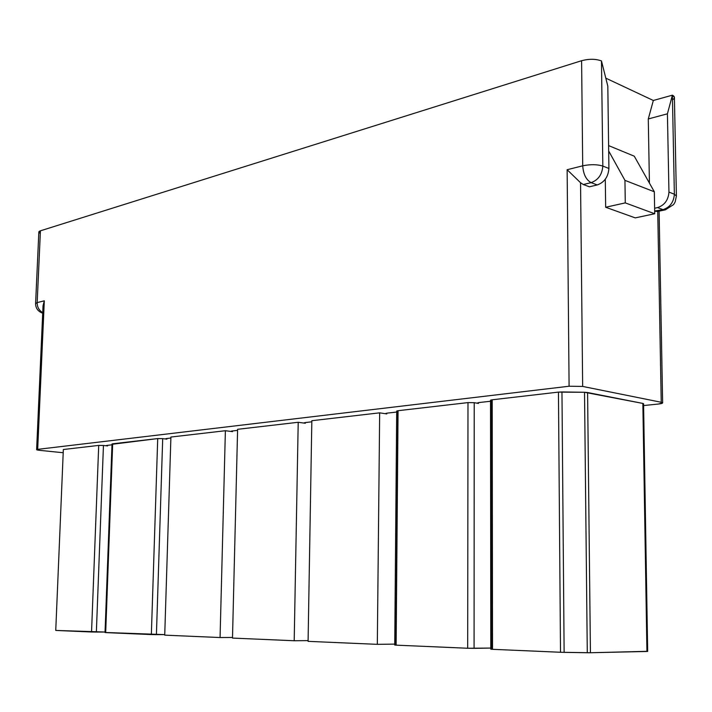 <?xml version="1.0" encoding="UTF-8"?>
<svg xmlns="http://www.w3.org/2000/svg" width="712" height="712" viewBox="0 0 712 712"><rect width="100%" height="100%" fill="white"/><g stroke="black" fill="none" stroke-linecap="round" stroke-linejoin="round"><path stroke-width="1.07" d="M63.208 452.734L39.587 450.34L63.208 452.734M55.75 630.44L91.545 631.989L98.71 445.409L63.341 449.512L55.75 630.44L63.341 449.512L98.71 445.409L103.445 445.481L96.36 632.06L105.047 632.034L55.75 630.44M107.637 445.32L107.61 445.935L103.445 445.481L107.61 445.935L106.853 445.409L111.989 444.813L106.853 445.409L106.213 445.605L107.61 445.935L107.637 445.32M112.656 444.226L157.717 438.574L112.674 443.79L105.688 632.603L151.353 634.57L157.717 438.574L162.692 438.645L156.417 634.65L164.748 634.615L105.688 632.505M166.928 438.494L166.911 439.135L162.692 438.645L166.911 439.135L166.323 438.556L170.871 438.04L166.323 438.556L165.567 438.788L166.911 439.135L166.928 438.494M164.73 635.149L170.907 437.043L164.73 635.149L220.07 637.543L225.384 430.724L170.907 437.043L225.384 430.724L220.07 637.543L232.504 637.454L220.07 637.543L164.73 635.149M232.468 431.623L225.384 430.724L232.468 431.623L231.471 431.089L237.577 430.36L232.094 430.983L231.186 431.258L232.468 431.623L232.486 430.938L232.468 431.623M232.495 638.077L237.603 429.309L232.495 638.077L294.198 640.747L298.212 422.278L237.603 429.309L298.212 422.278L294.198 640.747L308.1 640.613L294.198 640.747L232.495 638.077M305.332 423.266L298.212 422.278L305.332 423.266L304.513 422.688L311.812 421.807L305.217 422.563L304.131 422.901L305.332 423.266L305.35 422.554L305.332 423.266M308.082 641.352L311.838 420.703L308.082 641.352L377.324 644.342L379.665 412.835L311.838 420.703L379.665 412.835L377.324 644.342L394.742 644.111L377.324 644.342L308.082 641.352M386.794 413.93L379.665 412.835L386.794 413.93C385.299 413.645 385.37 413.387 387.008 413.147L396.691 412.043L387.008 413.147L385.69 413.547L386.794 413.93L386.803 413.174L386.794 413.93M395.863 644.974L397.803 411.509C396.299 411.216 396.379 410.949 398.061 410.699L396.121 645.152L467.686 648.249L467.989 402.6L398.061 410.699L467.989 402.6L474.219 402.689L474.076 648.347L490.791 648.062L467.686 648.249L396.121 645.152C394.404 645.072 394.315 645.01 395.863 644.974M478.473 402.627L478.473 403.419L474.219 402.689L478.473 403.419C477.013 403.108 477.218 402.814 479.105 402.538L490.524 401.257L479.105 402.538L477.476 403.037L478.473 403.419L478.473 402.627M40.308 233.376C38.359 232.335 38.404 231.48 40.424 230.813L581.597 60.707C589.189 58.749 595.819 58.829 601.48 60.947L607.817 86.161L608.911 168.468C608.235 176.887 604.346 182.379 597.243 184.951L591.12 182.646C586.154 179.905 583.351 174.289 582.719 165.816L581.597 60.707L40.424 230.813L37.175 302.6L44.304 300.811L37.683 449.352L569.093 386.233L567.135 169.723L582.719 165.816L567.135 169.723L580.547 182.726L582.665 386.429L661.234 402.271L657.737 211.455L654.666 211.037L663.006 209.648L657.55 207.601C664.527 205.252 668.328 200.09 668.951 192.098L667.42 113.813L672.386 95.186C674.994 96.485 675.029 98.069 672.475 99.938M605.805 78.151L653.331 100.481L672.386 95.186L653.331 100.481L605.805 78.151M649.415 183.073L648.285 118.949L653.331 100.481L648.285 118.949L667.42 113.813L648.285 118.949L649.415 183.073M589.429 186.802L583.297 184.524L580.547 182.726L583.297 184.524L591.12 182.646L583.297 184.524L589.429 186.802L597.243 184.951L589.429 186.802M635.264 217.881L605.663 207.254L605.298 179.317L605.663 207.254L635.264 217.881L654.711 213.751L654.319 191.777L634.276 156.195L608.609 145.595L634.276 156.195L654.319 191.777L624.94 180.359L654.319 191.777L654.711 213.751L625.278 202.884L654.711 213.751L635.264 217.881M657.737 211.455L661.234 402.271L662.641 402.894L658.36 404.042L643.603 405.555L658.36 404.042C662.703 403.508 663.664 402.912 661.234 402.271L582.665 386.429L569.093 386.233L37.683 449.352C35.876 449.646 36.508 449.975 39.587 450.34L36.615 449.681L37.683 449.352L44.304 300.811L37.175 302.6C37.149 307.005 39 310.361 42.729 312.684C39 310.361 37.149 307.005 37.175 302.6L40.424 230.813L38.849 232.032L35.6 303.588L37.175 302.6L35.6 303.588C35.627 308.216 37.994 311.438 42.702 313.236M646.932 651.329L590.426 652.735L646.932 651.471L642.847 403.428L587.587 392.526L590.426 652.735L560.513 652.263L492.517 649.317L560.513 652.263L558.448 392.107L492.206 399.788L492.517 649.317C490.532 649.219 490.301 649.157 491.796 649.113L491.511 400.687C490.043 400.367 490.274 400.064 492.206 399.788L558.448 392.107L584.525 392.276L642.847 403.428L642.856 404.105M608.68 150.98L624.94 180.359L625.278 202.884L605.663 207.254L625.278 202.884L624.94 180.359L608.68 150.98M654.613 208.233L657.55 207.601L654.613 208.233M665.373 209.826L663.006 209.648L655.334 211.286L657.71 211.464L665.373 209.826L673.588 204.575L675.172 201.932L676.4 196.014L674.371 194.234L672.386 95.186L667.42 113.813L668.951 192.098L674.371 194.234L676.4 196.014L674.398 97.357L672.386 95.186L674.371 194.234C673.757 202.181 669.965 207.326 663.006 209.648L665.373 209.826M668.951 192.098C668.328 200.09 664.527 205.252 657.55 207.601L663.006 209.648C669.965 207.326 673.757 202.181 674.371 194.234L668.951 192.098M607.817 86.161L601.48 60.947L602.824 166.074L608.911 168.468L607.817 86.161M602.824 166.074C602.138 174.529 598.24 180.056 591.12 182.646L597.243 184.951C604.346 182.379 608.235 176.887 608.911 168.468L602.824 166.074C597.101 164.321 590.399 164.241 582.719 165.816C583.351 174.289 586.154 179.905 591.12 182.646C598.24 180.056 602.138 174.529 602.824 166.074L601.48 60.947C595.819 58.829 589.189 58.749 581.597 60.707L582.719 165.816C590.399 164.241 597.101 164.321 602.824 166.074M564.127 652.361L587.284 652.735L584.525 392.276L561.964 391.947L564.127 652.361L561.964 391.947L558.448 392.107L560.513 652.263L564.127 652.361M646.932 651.471L647.671 651.418L643.577 403.74L642.847 403.428L646.932 651.471M490.791 649.175L492.517 649.317L492.206 399.788L490.524 400.304L490.791 649.175M587.587 392.526L584.525 392.276L587.284 652.735L590.426 652.735L587.587 392.526M394.733 645.036L396.121 645.152L398.061 410.699L396.7 411.118L394.733 645.036M467.686 648.249L474.076 648.347L474.219 402.689L467.989 402.6L467.686 648.249M91.545 631.989L96.36 632.06L103.445 445.481L98.71 445.409L91.545 631.989M151.353 634.57L156.417 634.65L162.692 438.645L157.717 438.574L151.353 634.57M105.029 632.541L105.688 632.603L112.674 443.79L112.015 443.994L105.029 632.541M43.032 305.866L44.304 300.811L43.032 305.813L36.615 449.681M569.093 386.233L582.665 386.429L580.547 182.726L567.135 169.723L569.093 386.233M659.098 211.161L662.641 402.894"/></g></svg>
